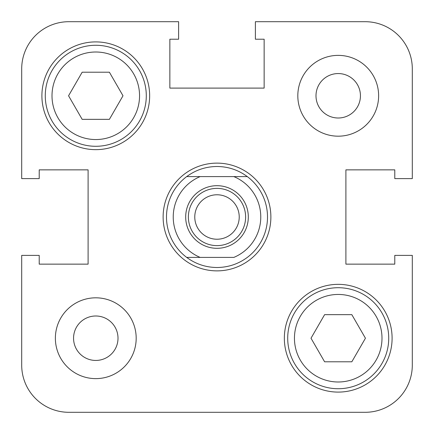 <?xml version="1.0" encoding="UTF-8"?>
<svg xmlns="http://www.w3.org/2000/svg" width="434" height="434" viewBox="0 0 434 434"><rect width="100%" height="100%" fill="white"/><g stroke="black" fill="none" stroke-linecap="round" stroke-linejoin="round"><path stroke-width="0.65" d="M388.728 338.222A50.507 50.507 0 0 1 338.222 388.728A50.507 50.507 0 0 1 287.709 338.222A50.507 50.507 0 0 1 338.222 287.709A50.507 50.507 0 0 1 388.728 338.222A50.507 50.507 0 0 0 338.222 287.709A50.507 50.507 0 0 0 287.709 338.222M146.291 95.778A50.507 50.507 0 0 1 95.778 146.291A50.507 50.507 0 0 1 45.272 95.778A50.507 50.507 0 0 1 95.778 45.272A50.507 50.507 0 0 1 146.291 95.778A50.507 50.507 0 0 0 95.778 45.272A50.507 50.507 0 0 0 45.272 95.778M378.627 95.778A40.405 40.405 0 0 0 338.222 55.373A40.405 40.405 0 0 0 297.816 95.778A40.405 40.405 0 0 0 338.222 136.184A40.405 40.405 0 0 0 378.627 95.778M136.184 338.222A40.405 40.405 0 0 0 95.778 297.816A40.405 40.405 0 0 0 55.373 338.222A40.405 40.405 0 0 0 95.778 378.627A40.405 40.405 0 0 0 136.184 338.222M149.654 95.778A53.876 53.876 0 0 0 95.778 41.903A53.876 53.876 0 0 0 41.903 95.778A53.876 53.876 0 0 0 95.778 149.654A53.876 53.876 0 0 0 149.654 95.778M392.097 338.222A53.876 53.876 0 0 0 338.222 284.346A53.876 53.876 0 0 0 284.346 338.222A53.876 53.876 0 0 0 338.222 392.097A53.876 53.876 0 0 0 392.097 338.222M270.876 217A53.876 53.876 0 0 0 217 163.124A53.876 53.876 0 0 0 163.124 217A53.876 53.876 0 0 0 217 270.876A53.876 53.876 0 0 0 270.876 217A53.876 53.876 0 0 0 217 163.124A53.876 53.876 0 0 0 163.124 217A53.876 53.876 0 0 0 217 270.876A53.876 53.876 0 0 0 270.876 217M73.558 338.222A22.226 22.226 0 0 1 95.778 315.995A22.226 22.226 0 0 1 118.005 338.222A22.226 22.226 0 0 1 95.778 360.442A22.226 22.226 0 0 1 73.558 338.222M315.995 95.778A22.226 22.226 0 0 1 338.222 73.558A22.226 22.226 0 0 1 360.442 95.778A22.226 22.226 0 0 1 338.222 118.005A22.226 22.226 0 0 1 315.995 95.778M21.7 178.613L39.212 178.613L39.212 169.857L88.102 169.857L39.212 169.857L88.102 169.857L88.102 264.143L88.102 169.857L88.102 264.143L39.212 264.143L88.102 264.143L39.212 264.143L39.212 255.387L21.7 255.387L21.7 365.157A47.143 47.143 0 0 0 68.843 412.3L365.157 412.3A47.143 47.143 0 0 0 412.3 365.157L412.3 255.387L394.788 255.387L394.788 264.143L345.898 264.143L394.788 264.143L345.898 264.143L345.898 169.857L345.898 264.143L345.898 169.857L394.788 169.857L345.898 169.857L394.788 169.857L394.788 178.613L412.3 178.613L412.3 68.843A47.143 47.143 0 0 0 365.157 21.7L255.387 21.7L255.387 39.212L264.143 39.212L264.143 88.102L264.143 39.212L264.143 88.102L169.857 88.102L264.143 88.102L169.857 88.102L169.857 39.212L169.857 88.102L169.857 39.212L178.613 39.212L178.613 21.7L68.843 21.7A47.143 47.143 0 0 0 21.7 68.843L21.7 178.613L21.7 68.843M324.61 361.793L351.828 361.793L365.439 338.222L351.828 314.65L324.61 314.65L311.004 338.222L324.61 361.793M68.561 95.778L82.172 119.35L109.39 119.35L122.996 95.778L109.39 72.207L82.172 72.207L68.561 95.778M21.7 255.387L21.7 365.157M178.613 21.7L68.843 21.7L178.613 21.7M68.843 412.3L184.672 412.3L68.843 412.3M186.696 257.405A50.507 50.507 0 0 1 186.696 176.595C195.707 169.96 205.808 166.591 217 166.493C228.192 166.591 238.293 169.96 247.304 176.595A50.507 50.507 0 0 1 247.304 257.405C238.293 264.04 228.192 267.409 217 267.507C205.808 267.409 195.707 264.04 186.696 257.405L200.166 257.405L186.696 257.405M248.313 217A31.313 31.313 0 0 1 217 248.313A31.313 31.313 0 0 1 185.687 217A31.313 31.313 0 0 1 217 185.687A31.313 31.313 0 0 1 248.313 217M188.378 217A28.622 28.622 0 0 0 217 245.622A28.622 28.622 0 0 0 245.622 217A28.622 28.622 0 0 0 217 188.378A28.622 28.622 0 0 0 188.378 217M194.774 217A22.226 22.226 0 0 0 217 239.226A22.226 22.226 0 0 0 239.226 217A22.226 22.226 0 0 0 217 194.774A22.226 22.226 0 0 0 194.774 217M166.493 217A50.507 50.507 0 0 1 186.696 176.595L200.166 176.595A43.774 43.774 0 0 0 200.166 257.405L233.834 257.405A43.774 43.774 0 0 0 233.834 176.595L247.304 176.595A50.507 50.507 0 0 1 247.304 257.405M186.696 176.595L247.304 176.595M294.447 338.222A43.774 43.774 0 0 0 338.222 381.996A43.774 43.774 0 0 0 381.996 338.222A43.774 43.774 0 0 0 338.222 294.447A43.774 43.774 0 0 0 294.447 338.222M52.004 95.778A43.774 43.774 0 0 0 95.778 139.553A43.774 43.774 0 0 0 139.553 95.778A43.774 43.774 0 0 0 95.778 52.004A43.774 43.774 0 0 0 52.004 95.778"/></g></svg>
